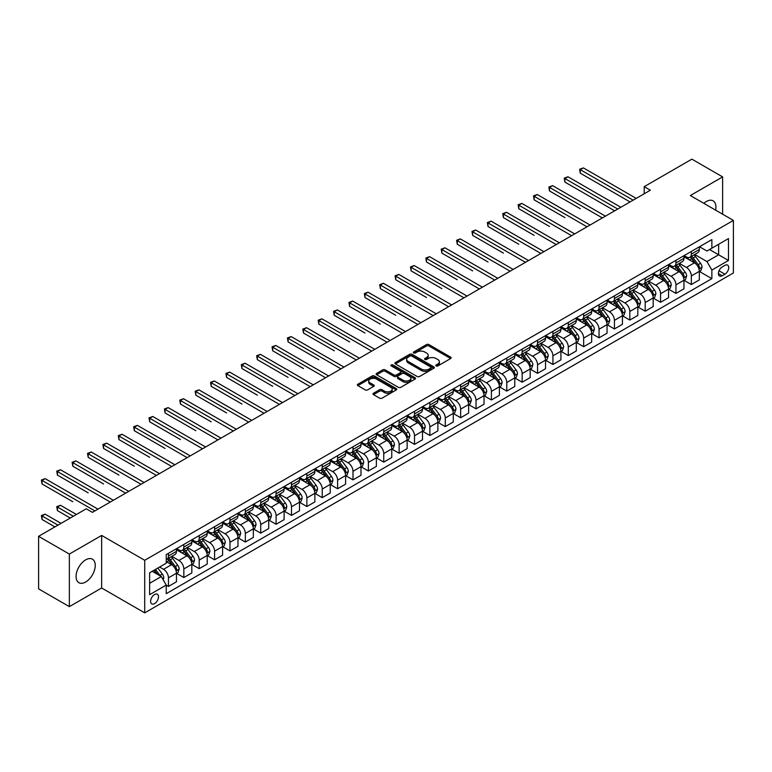 <?xml version="1.0" encoding="UTF-8"?>
<svg xmlns="http://www.w3.org/2000/svg" width="772" height="772" viewBox="0 0 772 772"><rect width="100%" height="100%" fill="white"/><g stroke="black" fill="none" stroke-linecap="round" stroke-linejoin="round"><path stroke-width="1.16" d="M436.141 365.938A1.197 0.695 0 0 0 437.83 365.938L450.655 358.526A1.708 0.984 0 0 0 451.157 357.832A1.708 0.984 0 0 0 450.655 357.137L428.923 344.582A1.708 0.984 0 0 0 426.511 344.582L413.676 351.993A1.197 0.695 0 0 0 413.329 352.476A1.197 0.695 0 0 0 413.676 352.968A1.197 0.695 0 0 0 415.365 352.968L417.025 352.013A5.462 3.156 0 0 1 424.754 352.013L426.569 353.055A5.462 3.156 0 0 1 428.17 355.284A5.462 3.156 0 0 1 426.569 357.513L424.909 358.478A1.197 0.695 0 0 0 424.561 358.961A1.197 0.695 0 0 0 424.909 359.453A1.197 0.695 0 0 0 426.598 359.453L428.257 358.498A5.462 3.156 0 0 1 435.987 358.498L437.801 359.54A5.462 3.156 0 0 1 439.403 361.769A5.462 3.156 0 0 1 437.801 363.998L436.141 364.963A1.197 0.695 0 0 0 435.784 365.445A1.197 0.695 0 0 0 436.141 365.938L436.141 364.963M85.653 582.02A13.568 7.836 120 0 0 94.522 570.064A13.568 7.836 120 0 0 92.447 559.189A13.568 7.836 120 0 0 85.653 559.864A13.568 7.836 120 0 0 76.795 571.82A13.568 7.836 120 0 0 78.869 582.696A13.568 7.836 120 0 0 85.653 582.02M715.596 210.138A13.568 7.836 120 0 0 713.116 200.845A13.568 7.836 120 0 0 706.332 201.521A13.568 7.836 120 0 0 703.832 203.345M154.554 603.617A5.568 3.213 120 0 0 158.192 598.715A5.568 3.213 120 0 0 157.334 594.247A5.568 3.213 120 0 0 154.554 594.527A5.568 3.213 120 0 0 150.916 599.429A5.568 3.213 120 0 0 151.766 603.897A5.568 3.213 120 0 0 154.554 603.617M373.494 393.247A1.708 0.984 0 0 0 372.992 393.942A1.708 0.984 0 0 0 373.494 394.646L379.592 398.169A1.708 0.984 0 0 0 382.005 398.169L396.258 389.937A1.708 0.984 0 0 0 396.76 389.242A1.708 0.984 0 0 0 396.258 388.548L374.517 375.993A1.708 0.984 0 0 0 372.104 375.993L357.851 384.224A1.708 0.984 0 0 0 357.359 384.919A1.708 0.984 0 0 0 357.851 385.614L365.224 389.87A1.708 0.984 0 0 0 367.636 389.87L373.735 386.347A1.708 0.984 0 0 0 374.237 385.653A1.708 0.984 0 0 0 373.735 384.948L370.077 382.844A4.564 2.634 0 0 1 368.746 380.982A4.564 2.634 0 0 1 371.564 378.541A4.564 2.634 0 0 1 376.543 379.11L390.854 387.38A4.564 2.634 0 0 1 392.195 389.242A4.564 2.634 0 0 1 389.368 391.674A4.564 2.634 0 0 1 384.388 391.105L382.005 389.725A1.708 0.984 0 0 0 379.592 389.725L373.494 393.247L373.494 394.646L379.592 391.153L379.592 389.725M101.653 535.43L69.355 554.074L38.6 536.318L38.6 588.882L69.355 606.638L101.653 587.994L144.711 612.852L144.711 560.289L101.653 535.43L101.653 587.994M722.631 214.201L722.631 176.904L690.342 195.548L733.4 220.416L144.711 560.289M722.631 176.904L691.876 159.148L644.205 186.67L644.205 193.772M38.6 536.318L86.271 508.796L92.428 512.347L650.352 190.221L644.205 186.67M417.15 376.485A1.708 0.984 0 0 0 419.563 376.485L433.816 368.254A1.708 0.984 0 0 0 434.318 367.559A1.708 0.984 0 0 0 433.816 366.864L412.074 354.309A1.708 0.984 0 0 0 409.662 354.309L395.409 362.541A1.708 0.984 0 0 0 394.907 363.236A1.708 0.984 0 0 0 395.409 363.93L417.15 376.485M391.722 366.198A1.197 0.695 0 0 1 392.938 366.362L392.938 364.944L415.037 377.701A1.708 0.984 0 0 1 415.539 378.396A1.708 0.984 0 0 1 415.037 379.1L400.784 387.322A1.708 0.984 0 0 1 398.371 387.322L376.63 374.777L376.63 373.378A1.708 0.984 0 0 0 376.138 374.073A1.708 0.984 0 0 0 376.63 374.777M376.63 373.378L382.729 369.856A1.708 0.984 0 0 1 385.151 369.856L393.961 374.951A1.708 0.984 0 0 0 396.374 374.951L400.427 372.615A1.708 0.984 0 0 0 400.919 371.911A1.708 0.984 0 0 0 400.427 371.216L391.25 365.918A1.197 0.695 0 0 1 390.893 365.436A1.197 0.695 0 0 1 391.636 364.789A1.197 0.695 0 0 1 392.938 364.944M724.908 265.375L722.206 266.938A5.394 3.117 120 0 0 718.684 271.686A5.394 3.117 120 0 0 719.504 276.009A5.394 3.117 120 0 0 722.206 275.749L724.908 274.185A5.394 3.117 120 0 0 728.43 269.428A5.394 3.117 120 0 0 727.61 265.105A5.394 3.117 120 0 0 724.908 265.375M144.711 612.852L733.4 272.979L733.4 220.416M699.509 246.731L706.949 251.025L711.871 248.188L711.871 239.59L166.241 554.605L166.241 563.203L149.633 572.785L149.633 594.672L166.241 585.079L166.241 593.668L711.871 278.653L711.871 270.065L706.949 261.534L694.713 254.48M711.871 248.188L728.478 238.596L728.478 260.473L711.871 270.065M69.355 554.074L69.355 606.638M709.536 249.539L718.635 254.789L718.635 244.28L728.478 238.596M706.949 261.534L718.635 254.789L728.478 260.473M149.633 583.304L161.319 576.559L152.219 571.299M166.241 585.147L168.46 586.431L168.46 577.832A6.958 4.014 -120 0 0 163.539 569.311L159.601 567.034M168.46 586.431L176.45 581.808L176.45 573.22A6.958 4.014 -120 0 0 171.529 564.689L166.241 561.64M176.634 573.393L183.832 577.553L183.832 568.954A6.958 4.014 -120 0 0 178.911 560.433L171.847 556.351M183.832 577.553L191.832 572.93L191.832 564.342A6.958 4.014 -120 0 0 186.911 555.811L176.45 549.78M192.016 564.515L199.215 568.674L199.215 560.076A6.958 4.014 -120 0 0 194.293 551.555L187.229 547.473M199.215 568.674L207.214 564.052L207.214 555.454A6.958 4.014 -120 0 0 202.293 546.933L191.832 540.902M207.398 555.637L214.587 559.797L214.587 551.198A6.958 4.014 -120 0 0 209.666 542.677L202.602 538.595M214.587 559.797L222.587 555.174L222.587 546.576A6.958 4.014 -120 0 0 217.665 538.055L207.214 532.014M222.77 546.759L229.969 550.909L229.969 542.32A6.958 4.014 -120 0 0 225.048 533.799L217.984 529.717M229.969 550.909L237.969 546.296L237.969 537.698A6.958 4.014 -120 0 0 233.047 529.177L222.587 523.136M238.152 537.881L245.351 542.031L245.351 533.442A6.958 4.014 -120 0 0 240.43 524.912L233.366 520.839M245.351 542.031L253.341 537.418L253.341 528.82A6.958 4.014 -120 0 0 248.42 520.299L237.969 514.258M253.534 529.003L260.724 533.153L260.724 524.564A6.958 4.014 -120 0 0 255.802 516.034L248.738 511.961M260.724 533.153L268.724 528.54L268.724 519.942A6.958 4.014 -120 0 0 263.802 511.421L253.341 505.38M268.907 520.125L276.106 524.275L276.106 515.686A6.958 4.014 -120 0 0 271.184 507.156L264.12 503.083M276.106 524.275L284.106 519.662L284.106 511.064A6.958 4.014 -120 0 0 279.184 502.543L268.724 496.502M284.289 511.247L291.488 515.397L291.488 506.808A6.958 4.014 -120 0 0 286.566 498.278L279.493 494.196M291.488 515.397L299.478 510.784L299.478 502.186A6.958 4.014 -120 0 0 294.557 493.665L284.106 487.624M299.661 502.36L306.86 506.519L306.86 497.921A6.958 4.014 -120 0 0 301.939 489.4L294.875 485.318M306.86 506.519L314.86 501.906L314.86 493.308A6.958 4.014 -120 0 0 309.939 484.787L299.478 478.746M315.044 493.482L322.242 497.641L322.242 489.043A6.958 4.014 -120 0 0 317.321 480.522L310.257 476.44M322.242 497.641L330.242 493.028L330.242 484.43A6.958 4.014 -120 0 0 325.321 475.909L314.86 469.868M330.426 484.604L337.615 488.763L337.615 480.165A6.958 4.014 -120 0 0 332.693 471.644L325.63 467.562M337.615 488.763L345.615 484.14L345.615 475.552A6.958 4.014 -120 0 0 340.693 467.031L330.242 460.99M345.798 475.726L352.997 479.885L352.997 471.287A6.958 4.014 -120 0 0 348.075 462.766L341.012 458.684M352.997 479.885L360.997 475.262L360.997 466.674A6.958 4.014 -120 0 0 356.075 458.153L345.615 452.112M361.18 466.848L368.379 471.007L368.379 462.409A6.958 4.014 -120 0 0 363.458 453.888L356.394 449.806M368.379 471.007L376.369 466.385L376.369 457.796A6.958 4.014 -120 0 0 371.448 449.265L360.997 443.234M376.562 457.97L383.752 462.129L383.752 453.531A6.958 4.014 -120 0 0 378.83 445.01L371.766 440.928M383.752 462.129L391.751 457.507L391.751 448.918A6.958 4.014 -120 0 0 386.83 440.387L376.369 434.356M391.935 449.092L399.134 453.251L399.134 444.653A6.958 4.014 -120 0 0 394.212 436.132L387.148 432.05M399.134 453.251L407.133 448.628L407.133 440.04A6.958 4.014 -120 0 0 402.212 431.509L391.751 425.478M407.317 440.214L414.516 444.373L414.516 435.775A6.958 4.014 -120 0 0 409.594 427.254L402.521 423.172M414.516 444.373L422.506 439.75L422.506 431.152A6.958 4.014 -120 0 0 417.584 422.631L407.133 416.6M422.689 431.336L429.888 435.495L429.888 426.897A6.958 4.014 -120 0 0 424.967 418.376L417.903 414.294M429.888 435.495L437.888 430.873L437.888 422.274A6.958 4.014 -120 0 0 432.967 413.753L422.506 407.722M438.071 422.458L445.27 426.607L445.27 418.019A6.958 4.014 -120 0 0 440.349 409.498L433.285 405.416M445.27 426.607L453.27 421.995L453.27 413.396A6.958 4.014 -120 0 0 448.349 404.875L437.888 398.834M453.453 413.58L460.643 417.729L460.643 409.141A6.958 4.014 -120 0 0 455.721 400.61L448.657 396.538M460.643 417.729L468.643 413.117L468.643 404.518A6.958 4.014 -120 0 0 463.721 395.997L453.27 389.957M468.826 404.702L476.025 408.851L476.025 400.263A6.958 4.014 -120 0 0 471.103 391.732L464.04 387.66M476.025 408.851L484.025 404.238L484.025 395.64A6.958 4.014 -120 0 0 479.103 387.119L468.643 381.078M484.208 395.824L491.407 399.973L491.407 391.385A6.958 4.014 -120 0 0 486.485 382.854L479.422 378.782M491.407 399.973L499.397 395.361L499.397 386.762A6.958 4.014 -120 0 0 494.476 378.241L484.025 372.2M499.59 386.946L506.779 391.095L506.779 382.507A6.958 4.014 -120 0 0 501.858 373.976L494.794 369.894M506.779 391.095L514.779 386.483L514.779 377.884A6.958 4.014 -120 0 0 509.858 369.363L499.397 363.322M514.963 378.058L522.162 382.217L522.162 373.619A6.958 4.014 -120 0 0 517.24 365.098L510.176 361.016M522.162 382.217L530.161 377.604L530.161 369.006A6.958 4.014 -120 0 0 525.24 360.485L514.779 354.445M530.345 369.18L537.544 373.339L537.544 364.741A6.958 4.014 -120 0 0 532.622 356.22L525.549 352.138M537.544 373.339L545.534 368.726L545.534 360.128A6.958 4.014 -120 0 0 540.612 351.607L530.161 345.567M545.717 360.302L552.916 364.461L552.916 355.863A6.958 4.014 -120 0 0 547.995 347.342L540.931 343.26M552.916 364.461L560.916 359.839L560.916 351.25A6.958 4.014 -120 0 0 555.994 342.729L545.534 336.688M561.099 351.424L568.298 355.583L568.298 346.985A6.958 4.014 -120 0 0 563.377 338.464L556.313 334.382M568.298 355.583L576.298 350.961L576.298 342.372A6.958 4.014 -120 0 0 571.376 333.851L560.916 327.81M576.481 342.546L583.671 346.705L583.671 338.107A6.958 4.014 -120 0 0 578.759 329.586L571.685 325.504M583.671 346.705L591.67 342.083L591.67 333.494A6.958 4.014 -120 0 0 586.749 324.964L576.298 318.933M591.854 333.668L599.053 337.827L599.053 329.229A6.958 4.014 -120 0 0 594.131 320.708L587.067 316.626M599.053 337.827L607.053 333.205L607.053 324.616A6.958 4.014 -120 0 0 602.131 316.086L591.67 310.055M607.236 324.79L614.435 328.949L614.435 320.351A6.958 4.014 -120 0 0 609.513 311.83L602.449 307.748M614.435 328.949L622.425 324.327L622.425 315.738A6.958 4.014 -120 0 0 617.503 307.208L607.053 301.177M622.618 315.912L629.807 320.071L629.807 311.473A6.958 4.014 -120 0 0 624.886 302.952L617.822 298.87M629.807 320.071L637.807 315.449L637.807 306.86A6.958 4.014 -120 0 0 632.886 298.33L622.425 292.298M637.99 307.034L645.189 311.193L645.189 302.595A6.958 4.014 -120 0 0 640.268 294.074L633.204 289.992M645.189 311.193L653.189 306.571L653.189 297.973A6.958 4.014 -120 0 0 648.268 289.452L637.807 283.421M653.373 298.156L660.571 302.306L660.571 293.717A6.958 4.014 -120 0 0 655.65 285.196L648.577 281.114M660.571 302.306L668.562 297.693L668.562 289.095A6.958 4.014 -120 0 0 663.64 280.574L653.189 274.533M668.745 289.278L675.944 293.428L675.944 284.839A6.958 4.014 -120 0 0 671.022 276.308L663.959 272.236M675.944 293.428L683.944 288.815L683.944 280.217A6.958 4.014 -120 0 0 679.022 271.696L668.562 265.655M684.127 280.4L691.326 284.55L691.326 275.961A6.958 4.014 -120 0 0 686.404 267.43L679.341 263.358M691.326 284.55L699.326 279.937L699.326 271.339A6.958 4.014 -120 0 0 694.404 262.818L683.944 256.777M684.127 255.609L686.404 256.922A6.958 4.014 -120 0 0 689.878 257.269A6.958 4.014 -120 0 0 691.326 254.084L691.326 251.45M668.745 264.487L671.022 265.8A6.958 4.014 -120 0 0 674.506 266.147A6.958 4.014 -120 0 0 675.944 262.962L675.944 260.328M653.373 273.365L655.65 274.678A6.958 4.014 -120 0 0 659.124 275.025A6.958 4.014 -120 0 0 660.571 271.84L660.571 269.206M637.99 282.243L640.268 283.556A6.958 4.014 -120 0 0 643.751 283.903A6.958 4.014 -120 0 0 645.189 280.718L645.189 278.084M622.618 291.121L624.886 292.434A6.958 4.014 -120 0 0 628.369 292.781A6.958 4.014 -120 0 0 629.807 289.596L629.807 286.962M607.236 299.999L609.513 301.312A6.958 4.014 -120 0 0 612.987 301.659A6.958 4.014 -120 0 0 614.435 298.474L614.435 295.85M591.854 308.877L594.131 310.19A6.958 4.014 -120 0 0 597.615 310.537A6.958 4.014 -120 0 0 599.053 307.352L599.053 304.728M576.481 317.755L578.759 319.068A6.958 4.014 -120 0 0 582.233 319.415A6.958 4.014 -120 0 0 583.671 316.231L583.671 313.606M561.099 326.633L563.377 327.955A6.958 4.014 -120 0 0 566.851 328.293A6.958 4.014 -120 0 0 568.298 325.108L568.298 322.484M545.717 335.511L547.995 336.833A6.958 4.014 -120 0 0 551.478 337.171A6.958 4.014 -120 0 0 552.916 333.987L552.916 331.362M530.345 344.399L532.622 345.711A6.958 4.014 -120 0 0 536.096 346.049A6.958 4.014 -120 0 0 537.544 342.865L537.544 340.24M514.963 353.277L517.24 354.589A6.958 4.014 -120 0 0 520.724 354.927A6.958 4.014 -120 0 0 522.162 351.743L522.162 349.118M499.581 362.155L501.858 363.467A6.958 4.014 -120 0 0 505.342 363.815A6.958 4.014 -120 0 0 506.779 360.62L506.779 357.996M484.208 371.033L486.485 372.345A6.958 4.014 -120 0 0 489.959 372.693A6.958 4.014 -120 0 0 491.407 369.498L491.407 366.874M468.826 379.911L471.103 381.223A6.958 4.014 -120 0 0 474.587 381.571A6.958 4.014 -120 0 0 476.025 378.386L476.025 375.752M453.453 388.789L455.721 390.101A6.958 4.014 -120 0 0 459.205 390.449A6.958 4.014 -120 0 0 460.643 387.264L460.643 384.63M438.071 397.667L440.349 398.979A6.958 4.014 -120 0 0 443.823 399.327A6.958 4.014 -120 0 0 445.27 396.142L445.27 393.508M422.689 406.545L424.967 407.857A6.958 4.014 -120 0 0 428.45 408.205A6.958 4.014 -120 0 0 429.888 405.02L429.888 402.386M407.317 415.423L409.594 416.735A6.958 4.014 -120 0 0 413.068 417.083A6.958 4.014 -120 0 0 414.516 413.898L414.516 411.264M391.935 424.301L394.212 425.613A6.958 4.014 -120 0 0 397.696 425.961A6.958 4.014 -120 0 0 399.134 422.776L399.134 420.151M376.553 433.179L378.83 434.491A6.958 4.014 -120 0 0 382.314 434.839A6.958 4.014 -120 0 0 383.752 431.654L383.752 429.029M361.18 442.057L363.458 443.369A6.958 4.014 -120 0 0 366.932 443.717A6.958 4.014 -120 0 0 368.379 440.532L368.379 437.907M345.798 450.935L348.075 452.257A6.958 4.014 -120 0 0 351.559 452.595A6.958 4.014 -120 0 0 352.997 449.41L352.997 446.785M330.426 459.813L332.693 461.135A6.958 4.014 -120 0 0 336.177 461.473A6.958 4.014 -120 0 0 337.615 458.288L337.615 455.663M315.044 468.7L317.321 470.013A6.958 4.014 -120 0 0 320.795 470.351A6.958 4.014 -120 0 0 322.242 467.166L322.242 464.541M299.661 477.578L301.939 478.891A6.958 4.014 -120 0 0 305.423 479.229A6.958 4.014 -120 0 0 306.86 476.044L306.86 473.419M284.289 486.457L286.566 487.769A6.958 4.014 -120 0 0 290.04 488.116A6.958 4.014 -120 0 0 291.488 484.922L291.488 482.297M268.907 495.334L271.184 496.647A6.958 4.014 -120 0 0 274.668 496.994A6.958 4.014 -120 0 0 276.106 493.8L276.106 491.175M253.525 504.212L255.802 505.525A6.958 4.014 -120 0 0 259.286 505.872A6.958 4.014 -120 0 0 260.724 502.688L260.724 500.053M238.152 513.091L240.43 514.403A6.958 4.014 -120 0 0 243.904 514.75A6.958 4.014 -120 0 0 245.351 511.566L245.351 508.931M222.77 521.968L225.048 523.281A6.958 4.014 -120 0 0 228.531 523.628A6.958 4.014 -120 0 0 229.969 520.444L229.969 517.809M207.398 530.846L209.666 532.159A6.958 4.014 -120 0 0 213.149 532.506A6.958 4.014 -120 0 0 214.587 529.322L214.587 526.687M192.016 539.724L194.293 541.037A6.958 4.014 -120 0 0 197.767 541.384A6.958 4.014 -120 0 0 199.215 538.2L199.215 535.565M176.634 548.602L178.911 549.915A6.958 4.014 -120 0 0 182.395 550.262A6.958 4.014 -120 0 0 183.832 547.078L183.832 544.453M699.509 271.522L711.871 278.653M689.878 257.269L697.878 252.647A6.958 4.014 -120 0 0 699.326 249.462L699.326 246.837M674.506 266.147L682.506 261.525A6.958 4.014 -120 0 0 683.944 258.34L683.944 255.715M659.124 275.025L667.124 270.403A6.958 4.014 -120 0 0 668.562 267.218L668.562 264.593M643.751 283.903L651.742 279.281A6.958 4.014 -120 0 0 653.189 276.096L653.189 273.471M628.369 292.781L636.369 288.168A6.958 4.014 -120 0 0 637.807 284.974L637.807 282.349M612.987 301.659L620.987 297.046A6.958 4.014 -120 0 0 622.425 293.852L622.425 291.227M597.615 310.537L605.605 305.924A6.958 4.014 -120 0 0 607.053 302.74L607.053 300.105M582.233 319.415L590.233 314.802A6.958 4.014 -120 0 0 591.67 311.618L591.67 308.983M566.851 328.293L574.851 323.68A6.958 4.014 -120 0 0 576.298 320.496L576.298 317.861M551.478 337.171L559.478 332.558A6.958 4.014 -120 0 0 560.916 329.374L560.916 326.739M536.096 346.049L544.096 341.436A6.958 4.014 -120 0 0 545.534 338.252L545.534 335.617M520.724 354.927L528.714 350.314A6.958 4.014 -120 0 0 530.161 347.13L530.161 344.505M505.342 363.815L513.341 359.192A6.958 4.014 -120 0 0 514.779 356.008L514.779 353.383M489.959 372.693L497.959 368.07A6.958 4.014 -120 0 0 499.397 364.886L499.397 362.261M474.587 381.571L482.577 376.948A6.958 4.014 -120 0 0 484.025 373.764L484.025 371.139M459.205 390.449L467.205 385.826A6.958 4.014 -120 0 0 468.643 382.642L468.643 380.017M443.823 399.327L451.823 394.704A6.958 4.014 -120 0 0 453.27 391.52L453.27 388.895M428.45 408.205L436.45 403.582A6.958 4.014 -120 0 0 437.888 400.398L437.888 397.773M413.068 417.083L421.068 412.47A6.958 4.014 -120 0 0 422.506 409.276L422.506 406.651M397.696 425.961L405.686 421.348A6.958 4.014 -120 0 0 407.133 418.154L407.133 415.529M382.314 434.839L390.314 430.226A6.958 4.014 -120 0 0 391.751 427.041L391.751 424.407M366.932 443.717L374.931 439.104A6.958 4.014 -120 0 0 376.369 435.919L376.369 433.285M351.559 452.595L359.549 447.982A6.958 4.014 -120 0 0 360.997 444.797L360.997 442.163M336.177 461.473L344.177 456.86A6.958 4.014 -120 0 0 345.615 453.675L345.615 451.041M320.795 470.351L328.795 465.738A6.958 4.014 -120 0 0 330.242 462.553L330.242 459.919M305.423 479.229L313.422 474.616A6.958 4.014 -120 0 0 314.86 471.431L314.86 468.807M290.04 488.116L298.04 483.494A6.958 4.014 -120 0 0 299.478 480.309L299.478 477.685M274.668 496.994L282.658 492.372A6.958 4.014 -120 0 0 284.106 489.187L284.106 486.563M259.286 505.872L267.286 501.25A6.958 4.014 -120 0 0 268.724 498.065L268.724 495.441M243.904 514.75L251.904 510.128A6.958 4.014 -120 0 0 253.341 506.943L253.341 504.319M228.531 523.628L236.521 519.006A6.958 4.014 -120 0 0 237.969 515.821L237.969 513.197M213.149 532.506L221.149 527.884A6.958 4.014 -120 0 0 222.587 524.699L222.587 522.075M197.767 541.384L205.767 536.772A6.958 4.014 -120 0 0 207.214 533.577L207.214 530.953M182.395 550.262L190.394 545.65A6.958 4.014 -120 0 0 191.832 542.455L191.832 539.831M166.241 559.42A6.958 4.014 -120 0 0 167.013 559.14L175.012 554.528A6.958 4.014 -120 0 0 176.45 551.343L176.45 548.709M167.013 559.14A6.958 4.014 -120 0 0 168.46 555.956L168.46 553.331M161.319 576.559L166.241 585.079M436.614 366.102L437.801 365.426A5.462 3.156 0 0 0 439.403 363.187L439.403 361.769M428.17 355.284L428.17 356.712A5.462 3.156 0 0 1 426.569 358.941L425.382 359.617M450.655 357.137L450.655 358.526L428.923 346.001A1.708 0.984 0 0 0 426.511 346.001L414.159 353.142M433.787 368.263L412.074 355.728A1.708 0.984 0 0 0 409.662 355.728L395.438 363.95M430.795 368.041A1.197 0.695 0 0 0 431.143 367.559A1.197 0.695 0 0 0 430.795 367.067L411.717 356.056A1.197 0.695 0 0 0 410.019 356.056L408.272 357.069A5.462 3.156 0 0 0 406.67 359.298A5.462 3.156 0 0 0 408.272 361.528L421.319 369.055A5.462 3.156 0 0 0 429.039 369.055L430.795 368.041L430.795 369.47A1.197 0.695 0 0 0 431.143 368.977L431.143 367.559M406.67 359.298L406.67 360.717A5.462 3.156 0 0 0 408.272 362.946L408.272 361.528M430.795 369.47L429.039 370.473A5.462 3.156 0 0 1 421.319 370.473L408.272 362.946M376.659 374.787L382.729 371.284L382.729 369.856M400.919 371.911L400.919 373.339A1.708 0.984 0 0 1 400.427 374.034L396.374 376.369A1.708 0.984 0 0 1 393.961 376.369L385.151 371.284A1.708 0.984 0 0 0 382.729 371.284M392.938 366.362L415.008 379.11M403.109 380.229A4.564 2.634 0 0 0 408.089 380.799A4.564 2.634 0 0 0 410.907 378.367A4.564 2.634 0 0 0 409.575 376.495L404.528 373.59A1.708 0.984 0 0 0 402.115 373.59L398.072 375.925A1.708 0.984 0 0 0 397.57 376.62A1.708 0.984 0 0 0 398.072 377.315L403.109 380.229L403.109 381.648A4.564 2.634 0 0 0 408.089 382.217A4.564 2.634 0 0 0 410.907 379.785L410.907 378.367M397.57 376.62L397.57 378.039A1.708 0.984 0 0 0 398.072 378.743L398.072 377.315M403.109 381.648L398.072 378.743M392.195 389.242L392.195 390.661A4.564 2.634 0 0 1 389.368 393.102A4.564 2.634 0 0 1 384.388 392.523L382.005 391.153A1.708 0.984 0 0 0 379.592 391.153M368.746 380.982L368.746 382.401A4.564 2.634 0 0 0 370.077 384.263L370.077 382.844M373.716 386.357L370.077 384.263M396.239 389.947L374.517 377.411A1.708 0.984 0 0 0 372.104 377.411L357.88 385.624L357.851 384.224M699.326 271.628L700.802 270.769L702.028 267.218A4.613 2.663 -120 0 0 700.551 263.291L695.533 256.584A13.307 7.681 -120 0 0 694.076 254.847M689.078 259.739A13.307 7.681 -120 0 0 686.356 256.893M698.901 268.801L699.538 267.421A4.613 2.663 -120 0 0 698.216 264.642L693.188 257.935A13.307 7.681 -120 0 0 691.741 256.198M690.496 256.912A11.049 6.379 60 0 1 692.31 258.967L696.566 264.651M580.293 208.73L549.539 190.974L549.539 187.422L552.607 185.647L605.451 216.15M690.264 257.047A13.307 7.681 60 0 1 691.712 258.784L695.061 263.252M633.136 200.17L580.293 169.666L583.371 167.891L636.205 198.394M630.058 201.946L580.293 173.218L580.293 169.666L579.618 169.271L583.371 167.891M580.293 173.218L579.618 169.271M683.944 280.506L685.42 279.647L686.646 276.096A4.613 2.663 -120 0 0 685.179 272.169L680.151 265.462A13.307 7.681 -120 0 0 678.694 263.725M673.695 268.627A13.307 7.681 -120 0 0 670.974 265.771M683.519 277.679L684.156 276.299A4.613 2.663 -120 0 0 682.844 273.52L677.816 266.813A13.307 7.681 -120 0 0 676.359 265.076M675.124 265.79A11.049 6.379 60 0 1 676.938 267.845L681.193 273.529M564.911 217.607L534.156 199.851L534.156 196.3L537.235 194.525L590.069 225.028M674.882 265.925A13.307 7.681 60 0 1 676.34 267.662L679.678 272.13M668.562 289.384L670.038 288.525L671.273 284.974A4.613 2.663 -120 0 0 669.797 281.056L664.769 274.34A13.307 7.681 -120 0 0 663.322 272.603M658.323 277.505A13.307 7.681 -120 0 0 655.592 274.649M668.147 286.557L668.784 285.177A4.613 2.663 -120 0 0 667.462 282.398L662.434 275.691A13.307 7.681 -120 0 0 660.986 273.954M659.742 274.668A11.049 6.379 60 0 1 661.556 276.733L665.811 282.407M549.539 226.485L518.774 208.73L518.774 205.178L521.853 203.403L574.696 233.906M659.51 274.803A13.307 7.681 60 0 1 660.957 276.54L664.296 281.008M653.189 298.262L654.666 297.413L655.891 293.852A4.613 2.663 -120 0 0 654.424 289.934L649.397 283.218A13.307 7.681 -120 0 0 647.94 281.481M642.941 286.383A13.307 7.681 -120 0 0 640.22 283.527M652.765 295.435L653.402 294.055A4.613 2.663 -120 0 0 652.079 291.276L647.052 284.569A13.307 7.681 -120 0 0 645.604 282.832M644.369 283.546A11.049 6.379 60 0 1 646.183 285.611L650.429 291.285M534.156 235.363L503.402 217.607L503.402 214.056L506.471 212.281L559.314 242.784M644.128 283.681A13.307 7.681 60 0 1 645.575 285.418L648.924 289.886M617.754 209.048L564.911 178.544L567.989 176.769L620.833 207.272M614.676 210.824L564.911 182.095L564.911 178.544L564.236 178.149L567.989 176.769M564.911 182.095L564.236 178.149M602.372 217.926L548.853 187.027L552.607 185.647M549.539 190.974L548.853 187.027M587 226.804L533.481 195.905L537.235 194.525M534.156 199.851L533.481 195.905M637.807 307.14L639.284 306.291L640.509 302.74A4.613 2.663 -120 0 0 639.042 298.812L634.015 292.096A13.307 7.681 -120 0 0 632.567 290.359M627.559 295.261A13.307 7.681 -120 0 0 624.837 292.405M637.382 304.313L638.029 302.933A4.613 2.663 -120 0 0 636.707 300.163L631.679 293.447A13.307 7.681 -120 0 0 630.222 291.71M628.987 292.424A11.049 6.379 60 0 1 630.801 294.489L635.057 300.163M518.774 244.241L488.02 226.485L488.02 222.934L491.098 221.159L543.942 251.662M628.746 292.559A13.307 7.681 60 0 1 630.203 294.306L633.542 298.764M571.618 235.682L518.099 204.783L521.853 203.403M518.774 208.73L518.099 204.783M622.425 316.018L623.901 315.169L625.137 311.618A4.613 2.663 -120 0 0 623.66 307.69L618.633 300.974A13.307 7.681 -120 0 0 617.185 299.237M612.186 304.139A13.307 7.681 -120 0 0 609.455 301.283M622.01 313.191L622.647 311.811A4.613 2.663 -120 0 0 621.325 309.041L616.297 302.325A13.307 7.681 -120 0 0 614.85 300.588M613.605 301.302A11.049 6.379 60 0 1 615.419 303.367L619.675 309.041M503.402 253.12L472.638 235.363L472.638 231.812L475.716 230.037L528.559 260.54M613.373 301.437A13.307 7.681 60 0 1 614.821 303.184L618.169 307.642M607.053 324.896L608.529 324.047L609.755 320.496A4.613 2.663 -120 0 0 608.288 316.568L603.26 309.852A13.307 7.681 -120 0 0 601.803 308.115M596.804 313.017A13.307 7.681 -120 0 0 594.083 310.161M606.628 322.069L607.265 320.689A4.613 2.663 -120 0 0 605.943 317.919L600.925 311.203A13.307 7.681 -120 0 0 599.468 309.466M598.232 310.18A11.049 6.379 60 0 1 600.047 312.245L604.293 317.919M488.02 261.998L457.265 244.241L457.265 240.69L460.344 238.915L513.177 269.418M597.991 310.315A13.307 7.681 60 0 1 599.448 312.062L602.787 316.52M591.67 333.774L593.147 332.925L594.382 329.374A4.613 2.663 -120 0 0 592.906 325.446L587.878 318.74A13.307 7.681 -120 0 0 586.431 316.993M581.432 321.895A13.307 7.681 -120 0 0 578.701 319.039M591.255 330.956L591.892 329.567A4.613 2.663 -120 0 0 590.57 326.797L585.543 320.081A13.307 7.681 -120 0 0 584.086 318.344M582.85 319.058A11.049 6.379 60 0 1 584.665 321.123L588.92 326.797M472.638 270.875L441.883 253.12L441.883 249.568L444.962 247.793L497.805 278.306M582.609 319.193A13.307 7.681 60 0 1 584.066 320.94L587.405 325.398M576.298 342.652L577.774 341.803L579 338.252A4.613 2.663 -120 0 0 577.524 334.324L572.506 327.618A13.307 7.681 -120 0 0 571.048 325.871M566.05 330.773A13.307 7.681 -120 0 0 563.328 327.926M575.873 339.834L576.51 338.445A4.613 2.663 -120 0 0 575.188 335.675L570.161 328.959A13.307 7.681 -120 0 0 568.713 327.222M567.468 327.936A11.049 6.379 60 0 1 569.282 330.001L573.538 335.675M457.265 279.753L426.511 261.998L426.511 258.446L429.579 256.671L482.423 287.184M567.237 328.081A13.307 7.681 60 0 1 568.684 329.818L572.033 334.276M560.916 351.53L562.392 350.681L563.618 347.13A4.613 2.663 -120 0 0 562.151 343.202L557.123 336.495A13.307 7.681 -120 0 0 555.666 334.749M550.668 339.651A13.307 7.681 -120 0 0 547.946 336.804M560.491 348.712L561.128 347.323A4.613 2.663 -120 0 0 559.816 344.553L554.788 337.846A13.307 7.681 -120 0 0 553.331 336.1M552.096 336.814A11.049 6.379 60 0 1 553.91 338.879L558.166 344.563M441.883 288.641L411.129 270.875L411.129 267.324L414.207 265.549L467.041 296.062M551.855 336.959A13.307 7.681 60 0 1 553.312 338.696L556.651 343.154M556.236 244.56L502.726 213.661L506.471 212.281M503.402 217.607L502.726 213.661M540.863 253.438L487.344 222.539L491.098 221.159M488.02 226.485L487.344 222.539M525.481 262.316L471.962 231.426L475.716 230.037M472.638 235.363L471.962 231.426M510.109 271.194L456.59 240.304L460.344 238.915M457.265 244.241L456.59 240.304M494.727 280.082L441.208 249.182L444.962 247.793M441.883 253.12L441.208 249.182M545.534 360.408L547.01 359.559L548.245 356.008A4.613 2.663 -120 0 0 546.769 352.08L541.741 345.373A13.307 7.681 -120 0 0 540.294 343.637M535.295 348.529A13.307 7.681 -120 0 0 532.564 345.682M545.119 357.59L545.756 356.201A4.613 2.663 -120 0 0 544.434 353.431L539.406 346.724A13.307 7.681 -120 0 0 537.959 344.978M536.714 345.692A11.049 6.379 60 0 1 538.528 347.757L542.784 353.441M426.511 297.519L395.747 279.753L395.747 276.202L398.825 274.427L451.668 304.94M536.482 345.837A13.307 7.681 60 0 1 537.93 347.574L541.269 352.032M479.344 288.96L425.826 258.06L429.579 256.671M426.511 261.998L425.826 258.06M530.161 369.286L531.638 368.437L532.863 364.886A4.613 2.663 -120 0 0 531.397 360.958L526.369 354.252A13.307 7.681 -120 0 0 524.912 352.514M519.913 357.407A13.307 7.681 -120 0 0 517.192 354.56M529.737 366.468L530.374 365.079A4.613 2.663 -120 0 0 529.052 362.309L524.024 355.602A13.307 7.681 -120 0 0 522.576 353.856M521.341 354.58A11.049 6.379 60 0 1 523.155 356.635L527.401 362.319M411.129 306.397L380.374 288.632L380.374 285.08L383.443 283.305L436.286 313.818M521.1 354.715A13.307 7.681 60 0 1 522.548 356.452L525.896 360.91M463.972 297.838L410.453 266.938L414.207 265.549M411.129 270.875L410.453 266.938M514.779 378.174L516.256 377.315L517.481 373.764A4.613 2.663 -120 0 0 516.014 369.836L510.987 363.13A13.307 7.681 -120 0 0 509.539 361.392M504.531 366.285A13.307 7.681 -120 0 0 501.81 363.438M514.355 375.346L515.001 373.966A4.613 2.663 -120 0 0 513.679 371.187L508.651 364.48A13.307 7.681 -120 0 0 507.194 362.743M505.959 363.458A11.049 6.379 60 0 1 507.773 365.513L512.029 371.197M395.747 315.275L364.992 297.519L364.992 293.968L368.07 292.183L420.914 322.696M505.718 363.593A13.307 7.681 60 0 1 507.175 365.33L510.514 369.788M448.59 306.716L395.071 275.816L398.825 274.427M395.747 279.753L395.071 275.816M499.397 387.052L500.874 386.193L502.109 382.642A4.613 2.663 -120 0 0 500.632 378.714L495.605 372.007A13.307 7.681 -120 0 0 494.157 370.27M489.158 375.163A13.307 7.681 -120 0 0 486.428 372.316M498.982 384.224L499.619 382.844A4.613 2.663 -120 0 0 498.297 380.065L493.269 373.358A13.307 7.681 -120 0 0 491.822 371.622M490.577 372.336A11.049 6.379 60 0 1 492.391 374.391L496.647 380.075M380.374 324.153L349.61 306.397L349.61 302.846L352.688 301.07L405.532 331.574M490.345 372.471A13.307 7.681 60 0 1 491.793 374.208L495.142 378.666M433.208 315.594L379.699 284.694L383.443 283.305M380.374 288.632L379.699 284.694M484.025 395.93L485.501 395.071L486.727 391.52A4.613 2.663 -120 0 0 485.26 387.592L480.232 380.885A13.307 7.681 -120 0 0 478.775 379.148M473.776 384.041A13.307 7.681 -120 0 0 471.055 381.194M483.6 393.102L484.237 391.722A4.613 2.663 -120 0 0 482.915 388.943L477.897 382.237A13.307 7.681 -120 0 0 476.44 380.5M475.205 381.214A11.049 6.379 60 0 1 477.019 383.269L481.265 388.953M364.992 333.031L334.237 315.275L334.237 311.724L337.316 309.948L390.149 340.452M474.963 381.349A13.307 7.681 60 0 1 476.42 383.086L479.759 387.554M417.835 324.472L364.316 293.572L368.07 292.183M364.992 297.519L364.316 293.572M468.643 404.808L470.119 403.949L471.354 400.398A4.613 2.663 -120 0 0 469.878 396.47L464.85 389.763A13.307 7.681 -120 0 0 463.403 388.026M458.404 392.929A13.307 7.681 -120 0 0 455.673 390.072M468.228 401.98L468.865 400.6A4.613 2.663 -120 0 0 467.542 397.821L462.515 391.115A13.307 7.681 -120 0 0 461.058 389.377M459.822 390.092A11.049 6.379 60 0 1 461.637 392.147L465.892 397.831M349.61 341.909L318.855 324.153L318.855 320.602L321.934 318.826L374.777 349.33M459.581 390.227A13.307 7.681 60 0 1 461.038 391.964L464.377 396.432M402.453 333.35L348.934 302.45L352.688 301.07M349.61 306.397L348.934 302.45M453.27 413.686L454.747 412.827L455.972 409.276A4.613 2.663 -120 0 0 454.496 405.358L449.478 398.642A13.307 7.681 -120 0 0 448.021 396.904M443.022 401.807A13.307 7.681 -120 0 0 440.301 398.95M452.846 410.858L453.482 409.478A4.613 2.663 -120 0 0 452.16 406.699L447.133 399.993A13.307 7.681 -120 0 0 445.685 398.255M444.44 398.97A11.049 6.379 60 0 1 446.255 401.035L450.51 406.709M334.237 350.787L303.483 333.031L303.483 329.48L306.552 327.704L359.395 358.208M444.209 399.105A13.307 7.681 60 0 1 445.656 400.842L449.005 405.31M437.888 422.564L439.365 421.715L440.59 418.154A4.613 2.663 -120 0 0 439.123 414.236L434.096 407.519A13.307 7.681 -120 0 0 432.638 405.782M427.64 410.685A13.307 7.681 -120 0 0 424.918 407.828M437.463 419.736L438.1 418.356A4.613 2.663 -120 0 0 436.788 415.577L431.76 408.87A13.307 7.681 -120 0 0 430.303 407.133M429.068 407.848A11.049 6.379 60 0 1 430.882 409.913L435.138 415.587M318.855 359.665L288.101 341.909L288.101 338.358L291.179 336.582L344.013 367.086M428.827 407.983A13.307 7.681 60 0 1 430.284 409.72L433.623 414.188M422.506 431.442L423.982 430.593L425.218 427.041A4.613 2.663 -120 0 0 423.741 423.114L418.713 416.397A13.307 7.681 -120 0 0 417.266 414.66M412.267 419.563A13.307 7.681 -120 0 0 409.536 416.706M422.091 428.614L422.728 427.234A4.613 2.663 -120 0 0 421.406 424.465L416.378 417.748A13.307 7.681 -120 0 0 414.931 416.012M413.686 416.726A11.049 6.379 60 0 1 415.5 418.791L419.756 424.465M303.483 368.543L272.719 350.787L272.719 347.236L275.797 345.46L328.64 375.964M413.454 416.861A13.307 7.681 60 0 1 414.902 418.607L418.241 423.066M407.133 440.32L408.61 439.471L409.835 435.919A4.613 2.663 -120 0 0 408.369 431.992L403.341 425.275A13.307 7.681 -120 0 0 401.884 423.538M396.885 428.441A13.307 7.681 -120 0 0 394.164 425.584M406.709 437.492L407.346 436.112A4.613 2.663 -120 0 0 406.024 433.343L400.996 426.627A13.307 7.681 -120 0 0 399.549 424.889M398.313 425.604A11.049 6.379 60 0 1 400.128 427.669L404.374 433.343M288.101 377.421L257.346 359.665L257.346 356.114L260.415 354.338L313.258 384.842M398.072 425.739A13.307 7.681 60 0 1 399.52 427.485L402.868 431.944M391.751 449.198L393.228 448.349L394.453 444.797A4.613 2.663 -120 0 0 392.987 440.87L387.959 434.153A13.307 7.681 -120 0 0 386.511 432.416M381.503 437.319A13.307 7.681 -120 0 0 378.782 434.462M391.327 446.37L391.973 444.99A4.613 2.663 -120 0 0 390.651 442.221L385.624 435.505A13.307 7.681 -120 0 0 384.166 433.767M382.931 434.482A11.049 6.379 60 0 1 384.745 436.547L389.001 442.221M272.719 386.299L241.964 368.543L241.964 364.992L245.042 363.216L297.886 393.72M382.69 434.617A13.307 7.681 60 0 1 384.147 436.363L387.486 440.822M376.369 458.076L377.846 457.227L379.081 453.675A4.613 2.663 -120 0 0 377.604 449.748L372.577 443.041A13.307 7.681 -120 0 0 371.129 441.294M366.131 446.197A13.307 7.681 -120 0 0 363.4 443.34M375.954 455.258L376.591 453.868A4.613 2.663 -120 0 0 375.269 451.099L370.242 444.382A13.307 7.681 -120 0 0 368.794 442.645M367.549 443.36A11.049 6.379 60 0 1 369.363 445.425L373.619 451.099M257.346 395.177L226.582 377.421L226.582 373.87L229.66 372.094L282.504 402.598M367.318 443.495A13.307 7.681 60 0 1 368.765 445.241L372.114 449.7M360.997 466.954L362.473 466.105L363.699 462.553A4.613 2.663 -120 0 0 362.232 458.626L357.204 451.919A13.307 7.681 -120 0 0 355.747 450.173M350.749 455.075A13.307 7.681 -120 0 0 348.027 452.228M360.572 464.136L361.209 462.746A4.613 2.663 -120 0 0 359.887 459.977L354.869 453.26A13.307 7.681 -120 0 0 353.412 451.523M352.177 452.238A11.049 6.379 60 0 1 353.991 454.303L358.237 459.977M241.964 404.055L211.21 386.299L211.21 382.748L214.288 380.972L267.122 411.486M351.935 452.382A13.307 7.681 60 0 1 353.393 454.119L356.732 458.578M345.615 475.832L347.091 474.983L348.326 471.431A4.613 2.663 -120 0 0 346.85 467.504L341.822 460.797A13.307 7.681 -120 0 0 340.375 459.05M335.376 463.953A13.307 7.681 -120 0 0 332.645 461.106M345.2 473.014L345.837 471.624A4.613 2.663 -120 0 0 344.515 468.855L339.487 462.148A13.307 7.681 -120 0 0 338.03 460.401M336.795 461.116A11.049 6.379 60 0 1 338.609 463.181L342.865 468.865M226.582 412.943L195.827 395.177L195.827 391.626L198.906 389.85L251.749 420.364M336.553 461.26A13.307 7.681 60 0 1 338.011 462.997L341.349 467.456M330.242 484.71L331.719 483.861L332.944 480.309A4.613 2.663 -120 0 0 331.468 476.382L326.45 469.675A13.307 7.681 -120 0 0 324.993 467.938M319.994 472.831A13.307 7.681 -120 0 0 317.273 469.984M329.818 481.892L330.455 480.502A4.613 2.663 -120 0 0 329.133 477.733L324.105 471.026A13.307 7.681 -120 0 0 322.657 469.279M321.413 469.994A11.049 6.379 60 0 1 323.227 472.059L327.482 477.743M211.21 421.821L180.455 404.055L180.455 400.504L183.524 398.728L236.367 429.242M321.181 470.138A13.307 7.681 60 0 1 322.628 471.875L325.977 476.334M314.86 493.588L316.337 492.739L317.562 489.187A4.613 2.663 -120 0 0 316.095 485.26L311.068 478.553A13.307 7.681 -120 0 0 309.611 476.816M304.612 481.709A13.307 7.681 -120 0 0 301.891 478.862M314.436 490.77L315.072 489.38A4.613 2.663 -120 0 0 313.76 486.611L308.732 479.904A13.307 7.681 -120 0 0 307.275 478.157M306.04 478.881A11.049 6.379 60 0 1 307.854 480.937L312.11 486.621M195.827 430.699L165.073 412.933L165.073 409.382L168.151 407.606L220.985 438.12M305.799 479.016A13.307 7.681 60 0 1 307.256 480.753L310.595 485.212M299.478 502.476L300.955 501.617L302.19 498.065A4.613 2.663 -120 0 0 300.713 494.138L295.686 487.431A13.307 7.681 -120 0 0 294.238 485.694M289.239 490.587A13.307 7.681 -120 0 0 286.508 487.74M299.063 499.648L299.7 498.258A4.613 2.663 -120 0 0 298.378 495.489L293.35 488.782A13.307 7.681 -120 0 0 291.903 487.045M290.658 487.759A11.049 6.379 60 0 1 292.472 489.815L296.728 495.499M180.455 439.577L149.691 421.821L149.691 418.27L152.769 416.484L205.613 446.998M290.426 487.894A13.307 7.681 60 0 1 291.874 489.631L295.213 494.09M284.106 511.353L285.582 510.495L286.808 506.943A4.613 2.663 -120 0 0 285.341 503.016L280.313 496.309A13.307 7.681 -120 0 0 278.856 494.572M273.857 499.465A13.307 7.681 -120 0 0 271.136 496.618M283.681 508.526L284.318 507.146A4.613 2.663 -120 0 0 282.996 504.367L277.968 497.66A13.307 7.681 -120 0 0 276.521 495.923M275.286 496.637A11.049 6.379 60 0 1 277.1 498.693L281.346 504.377M165.073 448.455L134.318 430.699L134.318 427.148L137.387 425.372L190.23 455.876M275.044 496.772A13.307 7.681 60 0 1 276.492 498.509L279.84 502.968M268.724 520.231L270.2 519.373L271.426 515.821A4.613 2.663 -120 0 0 269.959 511.894L264.931 505.187A13.307 7.681 -120 0 0 263.484 503.45M258.475 508.343A13.307 7.681 -120 0 0 255.754 505.496M268.299 517.404L268.936 516.024A4.613 2.663 -120 0 0 267.623 513.245L262.596 506.538A13.307 7.681 -120 0 0 261.139 504.801M259.903 505.515A11.049 6.379 60 0 1 261.718 507.571L265.973 513.255M149.691 457.333L118.936 439.577L118.936 436.026L122.015 434.25L174.858 464.754M259.662 505.65A13.307 7.681 60 0 1 261.119 507.387L264.458 511.855M253.341 529.109L254.818 528.251L256.053 524.699A4.613 2.663 -120 0 0 254.577 520.772L249.549 514.065A13.307 7.681 -120 0 0 248.102 512.328M243.103 517.23A13.307 7.681 -120 0 0 240.372 514.374M252.927 526.282L253.563 524.902A4.613 2.663 -120 0 0 252.241 522.123L247.214 515.416A13.307 7.681 -120 0 0 245.766 513.679M244.521 514.393A11.049 6.379 60 0 1 246.336 516.449L250.591 522.133M134.318 466.211L103.554 448.455L103.554 444.904L106.632 443.128L159.476 473.632M244.29 514.528A13.307 7.681 60 0 1 245.737 516.265L249.086 520.733M237.969 537.987L239.445 537.129L240.671 533.577A4.613 2.663 -120 0 0 239.204 529.66L234.177 522.943A13.307 7.681 -120 0 0 232.719 521.206M227.721 526.108A13.307 7.681 -120 0 0 224.999 523.252M237.544 535.16L238.181 533.78A4.613 2.663 -120 0 0 236.859 531.001L231.841 524.294A13.307 7.681 -120 0 0 230.384 522.557M229.149 523.271A11.049 6.379 60 0 1 230.963 525.336L235.209 531.011M118.936 475.089L88.182 457.333L88.182 453.782L91.26 452.006L144.094 482.51M228.908 523.406A13.307 7.681 60 0 1 230.365 525.143L233.704 529.611M222.587 546.865L224.063 546.016L225.299 542.455A4.613 2.663 -120 0 0 223.822 538.538L218.794 531.821A13.307 7.681 -120 0 0 217.347 530.084M212.348 534.986A13.307 7.681 -120 0 0 209.617 532.13M222.172 544.038L222.809 542.658A4.613 2.663 -120 0 0 221.487 539.879L216.459 533.172A13.307 7.681 -120 0 0 215.002 531.435M213.767 532.149A11.049 6.379 60 0 1 215.581 534.214L219.837 539.889M103.554 483.967L72.8 466.211L72.8 462.66L75.878 460.884L128.721 491.388M213.526 532.284A13.307 7.681 60 0 1 214.983 534.021L218.322 538.489M207.214 555.743L208.681 554.894L209.916 551.343A4.613 2.663 -120 0 0 208.44 547.416L203.422 540.699A13.307 7.681 -120 0 0 201.965 538.962M196.966 543.864A13.307 7.681 -120 0 0 194.245 541.008M206.79 552.916L207.427 551.536A4.613 2.663 -120 0 0 206.105 548.767L201.077 542.05A13.307 7.681 -120 0 0 199.63 540.313M198.385 541.027A11.049 6.379 60 0 1 200.199 543.092L204.455 548.767M88.182 492.845L57.427 475.089L57.427 471.538L60.496 469.762L113.339 500.266M198.153 541.162A13.307 7.681 60 0 1 199.601 542.909L202.949 547.367M191.832 564.621L193.309 563.772L194.534 560.221A4.613 2.663 -120 0 0 193.068 556.294L188.04 549.577A13.307 7.681 -120 0 0 186.583 547.84M181.584 552.742A13.307 7.681 -120 0 0 178.863 549.886M191.408 561.794L192.045 560.414A4.613 2.663 -120 0 0 190.732 557.645L185.705 550.928A13.307 7.681 -120 0 0 184.247 549.191M183.012 549.905A11.049 6.379 60 0 1 184.826 551.97L189.082 557.645M72.8 501.723L42.045 483.967L42.045 480.416L45.123 478.64L97.957 509.144M182.771 550.04A13.307 7.681 60 0 1 184.228 551.787L187.567 556.245M387.081 342.228L333.562 311.328L337.316 309.948M334.237 315.275L333.562 311.328M371.699 351.106L318.18 320.206L321.934 318.826M318.855 324.153L318.18 320.206M356.317 359.984L302.798 329.084L306.552 327.704M303.483 333.031L302.798 329.084M340.944 368.862L287.425 337.962L291.179 336.582M288.101 341.909L287.425 337.962M325.562 377.74L272.043 346.84L275.797 345.46M272.719 350.787L272.043 346.84M310.18 386.618L256.671 355.728L260.415 354.338M257.346 359.665L256.671 355.728M294.808 395.496L241.289 364.606L245.042 363.216M241.964 368.543L241.289 364.606M279.425 404.383L225.906 373.484L229.66 372.094M226.582 377.421L225.906 373.484M264.053 413.261L210.534 382.362L214.288 380.972M211.21 386.299L210.534 382.362M248.671 422.139L195.152 391.24L198.906 389.85M195.827 395.177L195.152 391.24M233.289 431.017L179.77 400.118L183.524 398.728M180.455 404.055L179.77 400.118M217.916 439.895L164.397 408.996L168.151 407.606M165.073 412.933L164.397 408.996M202.534 448.773L149.015 417.874L152.769 416.484M149.691 421.821L149.015 417.874M187.152 457.651L133.643 426.752L137.387 425.372M134.318 430.699L133.643 426.752M171.78 466.529L118.261 435.63L122.015 434.25M118.936 439.577L118.261 435.63M156.398 475.407L102.879 444.508L106.632 443.128M103.554 448.455L102.879 444.508M141.025 484.285L87.506 453.386L91.26 452.006M88.182 457.333L87.506 453.386M125.643 493.163L72.124 462.264L75.878 460.884M72.8 466.211L72.124 462.264M176.45 573.499L177.927 572.65L179.162 569.099A4.613 2.663 -120 0 0 177.685 565.172L172.658 558.455A13.307 7.681 -120 0 0 171.21 556.718M176.035 570.672L176.672 569.292A4.613 2.663 -120 0 0 175.35 566.523L170.322 559.806A13.307 7.681 -120 0 0 168.875 558.069M167.63 558.783A11.049 6.379 60 0 1 169.444 560.848L173.7 566.523M76.428 514.47L60.496 505.274L57.427 507.05L57.427 510.601L70.281 518.022M167.399 558.918A13.307 7.681 60 0 1 168.846 560.665L172.185 565.123M57.427 510.601L56.742 506.664L73.359 516.246M56.742 506.664L60.496 505.274M110.261 502.041L56.742 471.142L60.496 469.762M57.427 475.089L56.742 471.142M163.162 579.753L163.78 577.977A4.613 2.663 -120 0 0 162.313 574.05L157.826 568.057M61.056 523.348L45.123 514.152L42.045 515.928L42.045 519.479L54.899 526.909M160.393 576.018A4.613 2.663 -120 0 0 159.968 575.401L155.49 569.408M154.332 570.074L157.556 574.378M154.014 570.267L156.745 573.914M42.045 519.479L41.37 515.542L57.977 525.134M41.37 515.542L45.123 514.152M94.888 510.919L41.37 480.03L45.123 478.64M42.045 483.967L41.37 480.03M163.539 569.311L171.529 564.689M178.911 560.433L186.911 555.811M194.293 551.555L202.293 546.933M209.666 542.677L217.665 538.055M225.048 533.799L233.047 529.177M240.43 524.912L248.42 520.299M255.802 516.034L263.802 511.421M271.184 507.156L279.184 502.543M286.566 498.278L294.557 493.665M301.939 489.4L309.939 484.787M317.321 480.522L325.321 475.909M332.693 471.644L340.693 467.031M348.075 462.766L356.075 458.153M363.458 453.888L371.448 449.265M378.83 445.01L386.83 440.387M394.212 436.132L402.212 431.509M409.594 427.254L417.584 422.631M424.967 418.376L432.967 413.753M440.349 409.498L448.349 404.875M455.721 400.61L463.721 395.997M471.103 391.732L479.103 387.119M486.485 382.854L494.476 378.241M501.858 373.976L509.858 369.363M517.24 365.098L525.24 360.485M532.622 356.22L540.612 351.607M547.995 347.342L555.994 342.729M563.377 338.464L571.376 333.851M578.759 329.586L586.749 324.964M594.131 320.708L602.131 316.086M609.513 311.83L617.503 307.208M624.886 302.952L632.886 298.33M640.268 294.074L648.268 289.452M655.65 285.196L663.64 280.574M671.022 276.308L679.022 271.696M686.404 267.43L694.404 262.818M691.326 254.084L699.326 249.462M691.326 275.961L699.326 271.339M675.944 284.839L683.944 280.217M675.944 262.962L683.944 258.34M660.571 293.717L668.562 289.095M660.571 271.84L668.562 267.218M645.189 302.595L653.189 297.973M645.189 280.718L653.189 276.096M629.807 311.473L637.807 306.86M629.807 289.596L637.807 284.974M614.435 320.351L622.425 315.738M614.435 298.474L622.425 293.852M599.053 329.229L607.053 324.616M599.053 307.352L607.053 302.74M583.671 338.107L591.67 333.494M583.671 316.231L591.67 311.618M568.298 346.985L576.298 342.372M568.298 325.108L576.298 320.496M552.916 355.863L560.916 351.25M552.916 333.987L560.916 329.374M537.544 364.741L545.534 360.128M537.544 342.865L545.534 338.252M522.162 373.619L530.161 369.006M522.162 351.743L530.161 347.13M506.779 382.507L514.779 377.884M506.779 360.62L514.779 356.008M491.407 391.385L499.397 386.762M491.407 369.498L499.397 364.886M476.025 400.263L484.025 395.64M476.025 378.386L484.025 373.764M460.643 409.141L468.643 404.518M460.643 387.264L468.643 382.642M445.27 418.019L453.27 413.396M445.27 396.142L453.27 391.52M429.888 426.897L437.888 422.274M429.888 405.02L437.888 400.398M414.516 435.775L422.506 431.152M414.516 413.898L422.506 409.276M399.134 444.653L407.133 440.04M399.134 422.776L407.133 418.154M383.752 453.531L391.751 448.918M383.752 431.654L391.751 427.041M368.379 462.409L376.369 457.796M368.379 440.532L376.369 435.919M352.997 471.287L360.997 466.674M352.997 449.41L360.997 444.797M337.615 480.165L345.615 475.552M337.615 458.288L345.615 453.675M322.242 489.043L330.242 484.43M322.242 467.166L330.242 462.553M306.86 497.921L314.86 493.308M306.86 476.044L314.86 471.431M291.488 506.808L299.478 502.186M291.488 484.922L299.478 480.309M276.106 515.686L284.106 511.064M276.106 493.8L284.106 489.187M260.724 524.564L268.724 519.942M260.724 502.688L268.724 498.065M245.351 533.442L253.341 528.82M245.351 511.566L253.341 506.943M229.969 542.32L237.969 537.698M229.969 520.444L237.969 515.821M214.587 551.198L222.587 546.576M214.587 529.322L222.587 524.699M199.215 560.076L207.214 555.454M199.215 538.2L207.214 533.577M183.832 568.954L191.832 564.342M183.832 547.078L191.832 542.455M168.46 577.832L176.45 573.22M168.46 555.956L176.45 551.343M719.012 270.779L724.908 274.185M718.394 273.539L722.206 275.749M437.801 365.426L437.801 363.998M424.909 359.453L424.909 358.478M426.569 358.941L426.569 357.513M413.676 352.968L413.676 351.993M426.511 346.001L426.511 344.582M428.923 346.001L428.923 344.582M395.409 363.93L395.409 362.541M409.662 355.728L409.662 354.309M412.074 355.728L412.074 354.309M433.816 368.254L433.816 366.864M421.319 370.473L421.319 369.055M429.039 370.473L429.039 369.055M385.151 371.284L385.151 369.856M393.961 376.369L393.961 374.951M396.374 376.369L396.374 374.951M400.427 374.034L400.427 372.615M415.037 379.1L415.037 377.701M382.005 391.153L382.005 389.725M384.388 392.523L384.388 391.105M373.735 386.347L373.735 384.948M372.104 377.411L372.104 375.993M374.517 377.411L374.517 375.993M396.258 389.937L396.258 388.548M698.978 269.052L701.999 267.315M693.188 257.935L695.533 256.584M689.57 260.029L691.712 258.784M698.216 264.642L700.551 263.291M697.849 266.446L699.538 267.421M683.596 277.93L686.617 276.193M677.816 266.813L680.151 265.462M674.188 268.907L676.34 267.662M682.844 273.52L685.179 272.169M682.477 275.324L684.156 276.299M668.224 286.808L671.244 285.071M662.434 275.691L664.769 274.34M658.806 277.785L660.957 276.54M667.462 282.398L669.797 281.056M667.095 284.202L668.784 285.177M652.842 295.686L655.862 293.949M647.052 284.569L649.397 283.218M643.433 286.663L645.575 285.418M652.079 291.276L654.424 289.934M651.722 293.08L653.402 294.055M637.46 304.564L640.48 302.827M631.679 293.447L634.015 292.096M628.051 295.541L630.203 294.306M636.707 300.163L639.042 298.812M636.34 301.958L638.029 302.933M622.087 313.451L625.108 311.705M616.297 302.325L618.633 300.974M612.678 304.419L614.821 303.184M621.325 309.041L623.66 307.69M620.958 310.836L622.647 311.811M606.705 322.329L609.726 320.583M600.925 311.203L603.26 309.852M597.296 313.297L599.448 312.062M605.943 317.919L608.288 316.568M605.586 319.714L607.265 320.689M591.323 331.207L594.343 329.461M585.543 320.081L587.878 318.74M581.914 322.175L584.066 320.94M590.57 326.797L592.906 325.446M590.204 328.592L591.892 329.567M575.951 340.085L578.971 338.339M570.161 328.959L572.506 327.618M566.542 331.053L568.684 329.818M575.188 335.675L577.524 334.324M574.822 337.47L576.51 338.445M560.568 348.963L563.589 347.217M554.788 337.846L557.123 336.495M551.16 339.931L553.312 338.696M559.816 344.553L562.151 343.202M559.449 346.348L561.128 347.323M545.196 357.841L548.216 356.095M539.406 346.724L541.741 345.373M535.778 348.809L537.93 347.574M544.434 353.431L546.769 352.08M544.067 355.236L545.756 356.201M529.814 366.719L532.834 364.973M524.024 355.602L526.369 354.252M520.405 357.697L522.548 356.452M529.052 362.309L531.397 360.958M528.695 364.114L530.374 365.079M514.432 375.597L517.452 373.851M508.651 364.48L510.987 363.13M505.023 366.575L507.175 365.33M513.679 371.187L516.014 369.836M513.312 372.992L515.001 373.966M499.059 384.475L502.08 382.729M493.269 373.358L495.605 372.007M489.651 375.453L491.793 374.208M498.297 380.065L500.632 378.714M497.93 381.87L499.619 382.844M483.677 393.353L486.698 391.616M477.897 382.237L480.232 380.885M474.269 384.331L476.42 383.086M482.915 388.943L485.26 387.592M482.558 390.748L484.237 391.722M468.295 402.231L471.316 400.494M462.515 391.115L464.85 389.763M458.886 393.209L461.038 391.964M467.542 397.821L469.878 396.47M467.176 399.626L468.865 400.6M452.923 411.109L455.943 409.372M447.133 399.993L449.478 398.642M443.514 402.087L445.656 400.842M452.16 406.699L454.496 405.358M451.794 408.504L453.482 409.478M437.541 419.987L440.561 418.25M431.76 408.87L434.096 407.519M428.132 410.965L430.284 409.72M436.788 415.577L439.123 414.236M436.421 417.382L438.1 418.356M422.168 428.865L425.189 427.128M416.378 417.748L418.713 416.397M412.75 419.843L414.902 418.607M421.406 424.465L423.741 423.114M421.039 426.26L422.728 427.234M406.786 437.753L409.807 436.006M400.996 426.627L403.341 425.275M397.377 428.721L399.52 427.485M406.024 433.343L408.369 431.992M405.667 435.138L407.346 436.112M391.404 446.631L394.424 444.884M385.624 435.505L387.959 434.153M381.995 437.599L384.147 436.363M390.651 442.221L392.987 440.87M390.285 444.016L391.973 444.99M376.032 455.509L379.052 453.762M370.242 444.382L372.577 443.041M366.623 446.477L368.765 445.241M375.269 451.099L377.604 449.748M374.902 452.894L376.591 453.868M360.649 464.387L363.67 462.64M354.869 453.26L357.204 451.919M351.241 455.355L353.393 454.119M359.887 459.977L362.232 458.626M359.53 461.772L361.209 462.746M345.267 473.265L348.288 471.518M339.487 462.148L341.822 460.797M335.859 464.233L338.011 462.997M344.515 468.855L346.85 467.504M344.148 470.65L345.837 471.624M329.895 482.143L332.915 480.396M324.105 471.026L326.45 469.675M320.486 473.111L322.628 471.875M329.133 477.733L331.468 476.382M328.766 479.537L330.455 480.502M314.513 491.021L317.533 489.274M308.732 479.904L311.068 478.553M305.104 481.998L307.256 480.753M313.76 486.611L316.095 485.26M313.393 488.415L315.072 489.38M299.14 499.899L302.161 498.152M293.35 488.782L295.686 487.431M289.722 490.876L291.874 489.631M298.378 495.489L300.713 494.138M298.011 497.293L299.7 498.258M283.758 508.777L286.779 507.03M277.968 497.66L280.313 496.309M274.349 499.754L276.492 498.509M282.996 504.367L285.341 503.016M282.639 506.171L284.318 507.146M268.376 517.655L271.397 515.918M262.596 506.538L264.931 505.187M258.967 508.632L261.119 507.387M267.623 513.245L269.959 511.894M267.257 515.049L268.936 516.024M253.004 526.533L256.024 524.796M247.214 515.416L249.549 514.065M243.595 517.51L245.737 516.265M252.241 522.123L254.577 520.772M251.875 523.927L253.563 524.902M237.622 535.411L240.642 533.674M231.841 524.294L234.177 522.943M228.213 526.388L230.365 525.143M236.859 531.001L239.204 529.66M236.502 532.805L238.181 533.78M222.239 544.289L225.26 542.552M216.459 533.172L218.794 531.821M212.831 535.266L214.983 534.021M221.487 539.879L223.822 538.538M221.12 541.683L222.809 542.658M206.867 553.167L209.887 551.43M201.077 542.05L203.422 540.699M197.458 544.144L199.601 542.909M206.105 548.767L208.44 547.416M205.738 550.561L207.427 551.536M191.485 562.055L194.505 560.308M185.705 550.928L188.04 549.577M182.076 553.022L184.228 551.787M190.732 557.645L193.068 556.294M190.366 559.439L192.045 560.414M176.112 570.933L179.133 569.186M170.322 559.806L172.658 558.455M166.694 561.9L168.846 560.665M175.35 566.523L177.685 565.172M174.983 568.317L176.672 569.292M162.583 578.739L163.751 578.064M159.968 575.401L162.313 574.05"/></g></svg>
